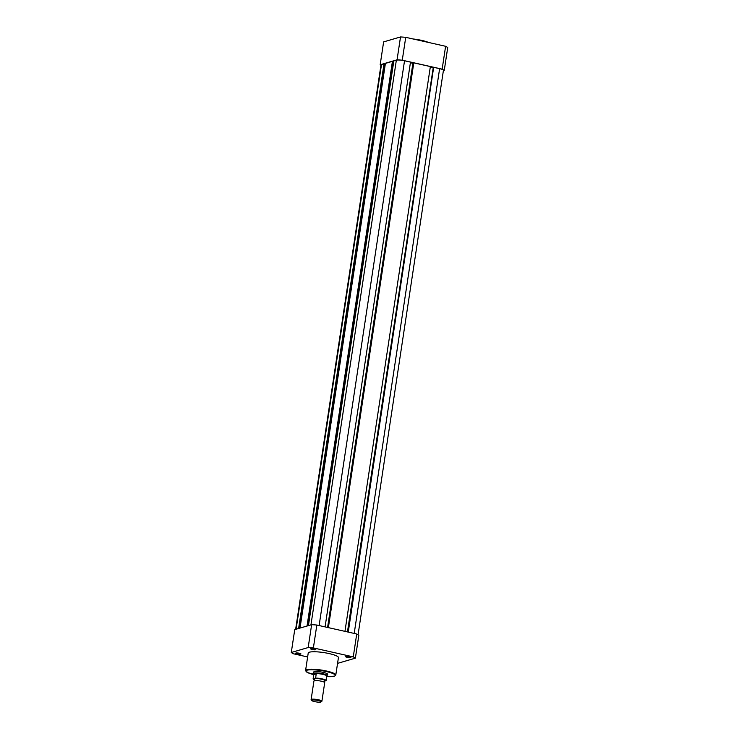 <?xml version="1.0" encoding="UTF-8"?>
<svg xmlns="http://www.w3.org/2000/svg" width="739" height="739" viewBox="0 0 739 739"><rect width="100%" height="100%" fill="white"/><g stroke="black" fill="none" stroke-linecap="round" stroke-linejoin="round"><path stroke-width="1.11" d="M308.431 625.61L393.832 60.931L396.353 60.192A6.309 1.145 8.6 0 1 404.529 60.774L410.496 62.113L325.077 626.894M410.394 62.741L412.898 63.305L327.58 627.457M413.36 63.166L412.898 63.305M328.375 627.633L413.785 62.852L328.005 627.55M413.785 62.852L430.366 66.575L344.956 631.365M433.239 67.637L347.45 631.928M432.768 67.776L430.274 67.212M348.245 632.104L433.664 67.314L347.875 632.021M433.664 67.314L439.622 68.662A6.309 1.145 8.6 0 1 443.428 70.316L358.064 634.764M295.637 629.36L381.001 64.884A6.309 1.145 8.6 0 1 381.49 64.542L384.021 63.803L298.621 628.483M384.021 63.803L384.945 64.007L299.628 628.187M307.036 626.016L392.437 61.337L385.407 63.397L300.016 628.076M392.437 61.337L393.37 61.549L308.043 625.721M380.936 65.291A33.92 6.171 8.6 0 1 380.169 64.764L383.624 41.892L400.52 36.95A33.92 6.171 8.6 0 1 405.729 37.319L445.608 46.289A33.92 6.171 8.6 0 1 447.714 47.564L444.259 70.436L443.363 70.695M400.52 36.95L397.055 59.822A33.92 6.171 8.6 0 1 402.265 60.192L442.153 69.161A33.92 6.171 8.6 0 1 444.259 70.436M397.055 59.822L380.169 64.764M442.153 69.161L445.608 46.289M405.729 37.319L402.265 60.192M349.316 656.795A2.623 0.48 8.6 0 1 350.868 657.396A2.623 0.48 8.6 0 1 349.907 657.71A2.623 0.48 8.6 0 1 347.293 657.387A2.623 0.48 8.6 0 1 345.769 656.62A2.623 0.48 8.6 0 1 349.316 656.795M346.129 656.509L350.554 657.183M314.223 648.907A2.623 0.48 8.6 0 1 315.775 649.498A2.623 0.48 8.6 0 1 314.814 649.821A2.623 0.48 8.6 0 1 312.2 649.498A2.623 0.48 8.6 0 1 310.676 648.731A2.623 0.48 8.6 0 1 314.223 648.907M311.045 648.62L315.461 649.295M299.369 653.258A2.623 0.48 8.6 0 1 300.921 653.849A2.623 0.48 8.6 0 1 299.951 654.172A2.623 0.48 8.6 0 1 297.337 653.849A2.623 0.48 8.6 0 1 295.812 653.082A2.623 0.48 8.6 0 1 299.369 653.258M296.182 652.971L300.597 653.645M313.816 672.601A7.159 1.302 8.6 0 1 313.696 671.936A7.159 1.302 8.6 0 1 323.386 672.416A7.159 1.302 8.6 0 1 327.617 674.042A7.159 1.302 8.6 0 1 327.303 674.633M327.017 675.908L327.146 675.631A6.817 1.238 -171.4 0 0 327.165 675.566L327.414 673.913A6.817 1.238 -171.4 0 0 327.414 673.848M329.224 653.599A15.27 2.78 -171.4 0 0 308.228 653.036L305.586 670.476A15.27 2.78 8.6 0 1 326.583 671.04A15.27 2.78 8.6 0 1 335.792 675.04L338.434 657.608A15.27 2.78 -171.4 0 0 329.224 653.599M337.603 663.059A33.92 6.171 -171.4 0 0 338.48 663.105L355.376 658.153A33.92 6.171 -171.4 0 0 353.27 656.879L313.382 647.918A33.92 6.171 -171.4 0 0 308.172 647.549L291.286 652.491A33.92 6.171 -171.4 0 0 293.392 653.766L307.627 656.971M313.382 647.918L316.837 625.037A33.92 6.171 -171.4 0 0 311.636 624.677L308.172 647.549M316.837 625.037L356.725 634.007L353.27 656.879M355.376 658.153L358.831 635.281A33.92 6.171 -171.4 0 0 356.725 634.007M291.286 652.491L294.741 629.619L311.636 624.677M313.946 671.806A6.817 1.238 -171.4 0 0 313.927 671.871L313.678 673.534A6.817 1.238 -171.4 0 0 313.678 673.599L313.77 674.245L314.214 673.155L316.246 673.654L315.627 678.097A6.651 1.21 8.6 0 1 322.213 678.901A6.651 1.21 8.6 0 1 326.185 680.471L325.982 680.721A6.448 1.173 -171.4 0 0 322.102 679.123A6.448 1.173 -171.4 0 0 315.424 678.347L315.627 678.097M321.899 701.237L324.707 682.66A5.459 0.988 -171.4 0 0 324.218 682.134A5.459 0.988 -171.4 0 0 319.47 680.859A5.459 0.988 -171.4 0 0 314.546 680.674A5.459 0.988 -171.4 0 0 314.352 680.73A5.459 0.988 -171.4 0 0 313.927 681.025L311.11 699.611A5.459 0.988 8.6 0 1 311.535 699.306A5.459 0.988 8.6 0 1 317.65 699.611A5.459 0.988 8.6 0 1 321.899 701.237A5.459 0.988 8.6 0 1 321.779 701.403L321.04 701.93A4.794 0.868 -171.4 0 0 317.844 700.443A4.794 0.868 -171.4 0 0 312.043 700.092A4.794 0.868 -171.4 0 0 311.729 700.526A4.794 0.868 -171.4 0 0 315.839 701.856A4.794 0.868 -171.4 0 0 320.772 702.05A4.794 0.868 -171.4 0 0 321.04 701.93M324.513 680.989L324.569 680.97A5.459 0.988 -171.4 0 0 324.587 680.97A5.459 0.988 -171.4 0 0 321.724 679.233A5.459 0.988 -171.4 0 0 314.648 678.735A5.459 0.988 -171.4 0 0 314.574 679.474L314.371 680.73M327.165 675.566A6.817 1.238 -171.4 0 0 321.853 673.534A6.817 1.238 -171.4 0 0 314.214 673.155A6.817 1.238 -171.4 0 0 313.678 673.534M324.319 681.21L325.982 680.721M335.792 675.04L334.545 676.167L326.767 676.601A14.798 2.688 -171.4 0 0 335.257 675.317A14.798 2.688 -171.4 0 0 326.333 671.557A14.798 2.688 -171.4 0 0 307.406 670.125A14.798 2.688 -171.4 0 0 313.752 674.624L313.114 678.836L315.424 678.347M326.629 675.945L326.185 680.471M305.586 670.476L307.692 672.638L313.77 674.245M313.779 674.384L316.246 673.654M313.752 674.596L316.264 673.857M313.114 678.836L313.253 678.984A6.448 1.173 -171.4 0 0 314.759 679.908L313.124 678.938M326.897 676.019A6.651 1.21 -171.4 0 0 322.897 674.374A6.651 1.21 -171.4 0 0 316.043 673.571M311.729 700.526L311.184 699.805A5.459 0.988 8.6 0 1 311.11 699.611M396.353 60.192L310.953 624.871M404.529 60.774L319.119 625.554M439.622 68.662L354.203 633.443M381.49 64.542L296.09 629.222M413.119 38.982A14.798 2.688 8.6 0 1 421.784 40.405M425.766 41.827A15.27 2.78 -171.4 0 0 421.895 40.821A15.27 2.78 -171.4 0 0 417.489 39.961M413.046 38.964L421.812 40.405A14.798 2.688 8.6 0 1 428.426 42.419M421.812 40.405L428.546 42.446M324.375 682.236L324.569 680.97"/></g></svg>
